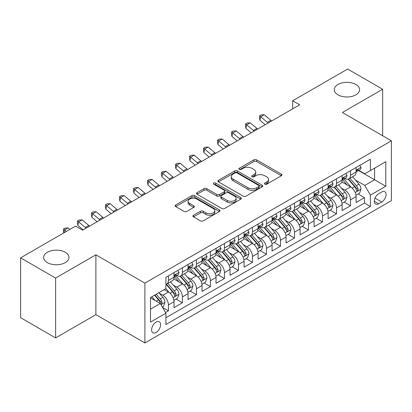 <?xml version="1.0" encoding="UTF-8"?>
<svg xmlns="http://www.w3.org/2000/svg" width="412" height="412" viewBox="0 0 412 412"><rect width="100%" height="100%" fill="white"/><g stroke="black" fill="none" stroke-linecap="round" stroke-linejoin="round"><path stroke-width="0.62" d="M264.828 184.169A1.36 0.788 0 0 0 266.755 184.169L281.36 175.739A1.947 1.123 0 0 0 281.926 174.946A1.947 1.123 0 0 0 281.36 174.152L256.614 159.861A1.947 1.123 0 0 0 253.864 159.861L239.259 168.297A1.36 0.788 0 0 0 238.857 168.853A1.36 0.788 0 0 0 239.259 169.409A1.36 0.788 0 0 0 241.185 169.409L243.075 168.317A6.221 3.59 0 0 1 251.871 168.317L253.931 169.507A6.221 3.59 0 0 1 255.754 172.046A6.221 3.59 0 0 1 253.931 174.585L252.041 175.677A1.36 0.788 0 0 0 251.644 176.233A1.36 0.788 0 0 0 252.041 176.789A1.36 0.788 0 0 0 253.967 176.789L255.857 175.697A6.221 3.59 0 0 1 264.659 175.697L266.719 176.887A6.221 3.59 0 0 1 268.542 179.426A6.221 3.59 0 0 1 266.719 181.97L264.828 183.057A1.36 0.788 0 0 0 264.432 183.613A1.36 0.788 0 0 0 264.828 184.169L264.828 183.057M65.276 252.273A12.674 7.318 0 0 0 51.464 250.687A12.674 7.318 0 0 0 43.636 257.448A12.674 7.318 0 0 0 47.349 262.624A12.674 7.318 0 0 0 61.167 264.21A12.674 7.318 0 0 0 68.989 257.448A12.674 7.318 0 0 0 65.276 252.273M355.896 84.486A12.674 7.318 0 0 0 342.078 82.9A12.674 7.318 0 0 0 334.256 89.662A12.674 7.318 0 0 0 337.969 94.837A12.674 7.318 0 0 0 351.781 96.423A12.674 7.318 0 0 0 359.609 89.662A12.674 7.318 0 0 0 355.896 84.486M156.107 332.448A6.34 3.662 120 0 0 160.247 326.86A6.34 3.662 120 0 0 159.274 321.782A6.34 3.662 120 0 0 156.107 322.096A6.34 3.662 120 0 0 151.966 327.684A6.34 3.662 120 0 0 152.934 332.762A6.34 3.662 120 0 0 156.107 332.448M193.511 215.265A1.947 1.123 0 0 0 192.945 216.058A1.947 1.123 0 0 0 193.511 216.851L200.453 220.858A1.947 1.123 0 0 0 203.204 220.858L219.426 211.495A1.947 1.123 0 0 0 219.998 210.702A1.947 1.123 0 0 0 219.426 209.904L194.68 195.618A1.947 1.123 0 0 0 191.93 195.618L175.708 204.985A1.947 1.123 0 0 0 175.141 205.779A1.947 1.123 0 0 0 175.708 206.572L184.097 211.413A1.947 1.123 0 0 0 186.847 211.413L193.789 207.406A1.947 1.123 0 0 0 194.356 206.613A1.947 1.123 0 0 0 193.789 205.82L189.628 203.42A5.202 3.002 0 0 1 188.104 201.293A5.202 3.002 0 0 1 191.317 198.522A5.202 3.002 0 0 1 196.982 199.171L213.277 208.575A5.202 3.002 0 0 1 214.796 210.702A5.202 3.002 0 0 1 211.588 213.473A5.202 3.002 0 0 1 205.918 212.824L203.204 211.253A1.947 1.123 0 0 0 200.453 211.253L193.511 215.265L193.511 216.851M95.883 254.817L55.615 278.069L20.6 257.85L20.6 317.688L55.615 337.907L95.883 314.66L144.9 342.959L144.9 283.121L95.883 254.817L95.883 314.66M382.645 135.754L382.645 89.255L342.382 112.502L391.4 140.806L144.9 283.121M382.645 89.255L347.63 69.041L292.659 100.78L292.659 108.866M20.6 257.85L75.571 226.116L82.575 230.159L299.663 104.823L292.659 100.78M243.209 196.174A1.947 1.123 0 0 0 245.959 196.174L262.181 186.811A1.947 1.123 0 0 0 262.753 186.018A1.947 1.123 0 0 0 262.181 185.22L237.436 170.934A1.947 1.123 0 0 0 234.685 170.934L218.463 180.302A1.947 1.123 0 0 0 217.897 181.095A1.947 1.123 0 0 0 218.463 181.888L243.209 196.174M214.266 184.463A1.36 0.788 0 0 1 215.646 184.658L215.646 183.041L240.804 197.564A1.947 1.123 0 0 1 241.375 198.357A1.947 1.123 0 0 1 240.804 199.15L224.581 208.518A1.947 1.123 0 0 1 221.831 208.518L197.085 194.232L197.085 192.641A1.947 1.123 0 0 0 196.519 193.439A1.947 1.123 0 0 0 197.085 194.232M197.085 192.641L204.028 188.634A1.947 1.123 0 0 1 206.778 188.634L216.815 194.428A1.947 1.123 0 0 0 219.565 194.428L224.169 191.771A1.947 1.123 0 0 0 224.741 190.977A1.947 1.123 0 0 0 224.169 190.184L213.72 184.149A1.36 0.788 0 0 1 213.323 183.597A1.36 0.788 0 0 1 214.163 182.871A1.36 0.788 0 0 1 215.646 183.041M165.526 312.533L168.431 310.859L162.616 307.501M159.31 293.22L162.828 295.25A7.921 4.573 60 0 1 168.431 304.952L174.034 301.718L174.034 307.62L182.434 302.769L176.063 299.091M173.318 285.135L176.836 287.164A7.921 4.573 60 0 1 182.434 296.867L188.037 293.632L188.037 299.534L196.442 294.683L190.071 291.006M187.321 277.049L190.838 279.079A7.921 4.573 60 0 1 196.442 288.781L202.045 285.547L202.045 291.449L210.444 286.598L204.074 282.92M201.329 268.964L204.846 270.993A7.921 4.573 60 0 1 210.444 280.696L216.048 277.461L216.048 283.363L224.452 278.512L218.082 274.835M215.332 260.873L218.849 262.908A7.921 4.573 60 0 1 224.452 272.61L230.056 269.376L230.056 275.278L238.46 270.427L232.085 266.749M229.34 252.788L232.857 254.822A7.921 4.573 60 0 1 238.46 264.525L244.058 261.29L244.058 267.192L252.463 262.341L246.093 258.659M243.343 244.702L246.86 246.731A7.921 4.573 60 0 1 252.463 256.439L258.067 253.205L258.067 259.107L266.471 254.256L260.096 250.573M257.351 236.617L260.868 238.646A7.921 4.573 60 0 1 266.471 248.354L272.069 245.114L272.069 251.021L280.474 246.17L274.104 242.488M271.359 228.531L274.871 230.56A7.921 4.573 60 0 1 280.474 240.263L286.077 237.029L286.077 242.936L294.482 238.079L288.106 234.402M285.362 220.446L288.879 222.475A7.921 4.573 60 0 1 294.482 232.177L300.085 228.943L300.085 234.845L308.485 229.994L302.114 226.317M299.369 212.36L302.882 214.389A7.921 4.573 60 0 1 308.485 224.092L314.088 220.858L314.088 226.76L322.493 221.908L316.117 218.231M313.372 204.275L316.89 206.304A7.921 4.573 60 0 1 322.493 216.006L328.096 212.772L328.096 218.674L336.496 213.823L330.125 210.146M327.38 196.189L330.898 198.218A7.921 4.573 60 0 1 336.496 207.921L342.099 204.687L342.099 210.589L350.504 205.737L350.504 199.835A7.921 4.573 -120 0 0 344.901 190.133L341.383 188.099M344.133 202.06L350.504 205.737M174.034 301.718A7.921 4.573 -120 0 0 168.431 292.015L164.228 289.59M188.037 293.632A7.921 4.573 -120 0 0 182.434 283.93L173.776 278.929M202.045 285.547A7.921 4.573 -120 0 0 196.442 275.844L187.779 270.844M216.048 277.461A7.921 4.573 -120 0 0 210.444 267.759L201.787 262.758M230.056 269.376A7.921 4.573 -120 0 0 224.452 259.673L215.79 254.673M244.058 261.29A7.921 4.573 -120 0 0 238.46 251.588L229.798 246.587M258.067 253.205A7.921 4.573 -120 0 0 252.463 243.497L243.801 238.497M272.069 245.114A7.921 4.573 -120 0 0 266.471 235.412L257.809 230.411M286.077 237.029A7.921 4.573 -120 0 0 280.474 227.326L271.812 222.326M300.085 228.943A7.921 4.573 -120 0 0 294.482 219.241L285.82 214.24M314.088 220.858A7.921 4.573 -120 0 0 308.485 211.155L299.823 206.155M328.096 212.772A7.921 4.573 -120 0 0 322.493 203.07L313.831 198.069M342.099 204.687A7.921 4.573 -120 0 0 336.496 194.984L327.839 189.983M381.739 191.992L378.654 193.769A6.139 3.543 120 0 0 374.642 199.181A6.139 3.543 120 0 0 375.584 204.1A6.139 3.543 120 0 0 378.654 203.796L381.739 202.019A6.139 3.543 120 0 0 385.745 196.606A6.139 3.543 120 0 0 384.808 191.688A6.139 3.543 120 0 0 381.739 191.992M144.9 342.959L391.4 200.644L391.4 140.806M150.504 309.16L160.304 303.5L165.907 313.202L165.907 324.522L370.393 206.463L370.393 195.144L364.79 185.441L355.391 180.013M165.907 313.202L150.504 322.096L150.504 297.516L165.907 288.621L165.907 277.297L370.393 159.243L370.393 170.563L385.797 161.669L385.797 186.25L370.393 195.144M176.758 275.479L176.836 275.52A7.921 4.573 60 0 0 180.796 275.911L186.399 272.677A7.921 4.573 -120 0 0 188.037 269.051L188.037 264.525M190.766 267.393L190.838 267.434A7.921 4.573 60 0 0 194.799 267.826L200.402 264.592A7.921 4.573 -120 0 0 202.045 260.966L202.045 256.439M204.769 259.308L204.846 259.349A7.921 4.573 60 0 0 208.807 259.74L214.41 256.506A7.921 4.573 -120 0 0 216.048 252.88L216.048 248.348M218.777 251.217L218.849 251.263A7.921 4.573 60 0 0 222.81 251.655L228.413 248.421A7.921 4.573 -120 0 0 230.056 244.795L230.056 240.263M232.78 243.132L232.857 243.178A7.921 4.573 60 0 0 236.818 243.569L242.421 240.335A7.921 4.573 -120 0 0 244.058 236.704L244.058 232.177M246.788 235.046L246.86 235.087A7.921 4.573 60 0 0 250.82 235.484L256.424 232.25A7.921 4.573 -120 0 0 258.067 228.619L258.067 224.092M260.796 226.96L260.868 227.002A7.921 4.573 60 0 0 264.828 227.398L270.432 224.164A7.921 4.573 -120 0 0 272.069 220.533L272.069 216.006M274.799 218.875L274.871 218.916A7.921 4.573 60 0 0 278.836 219.308L284.434 216.073A7.921 4.573 -120 0 0 286.077 212.448L286.077 207.921M288.807 210.79L288.879 210.831A7.921 4.573 60 0 0 292.839 211.222L298.442 207.988A7.921 4.573 -120 0 0 300.085 204.362L300.085 199.835M302.81 202.704L302.882 202.745A7.921 4.573 60 0 0 306.847 203.137L312.445 199.902A7.921 4.573 -120 0 0 314.088 196.277L314.088 191.75M316.818 194.618L316.89 194.66A7.921 4.573 60 0 0 320.85 195.051L326.453 191.817A7.921 4.573 -120 0 0 328.096 188.191L328.096 183.659M330.821 186.533L330.898 186.574A7.921 4.573 60 0 0 334.858 186.966L340.461 183.731A7.921 4.573 -120 0 0 342.099 180.106L342.099 175.574M165.907 317.729L364.507 203.07L364.507 197.652L356.107 202.503L356.107 196.601A7.921 4.573 -120 0 0 350.504 186.899L341.842 181.898M344.829 178.442L344.901 178.489A7.921 4.573 -120 0 0 348.861 178.88A7.921 4.573 -120 0 0 350.504 175.255L350.504 170.722M348.861 178.88L354.464 175.646A7.921 4.573 -120 0 0 356.107 172.02L356.107 167.488M168.431 275.844L168.431 280.371A7.921 4.573 60 0 1 166.788 283.997A7.921 4.573 60 0 1 165.907 284.321M166.788 283.997L172.391 280.763A7.921 4.573 -120 0 0 174.034 277.137L174.034 272.61M182.434 267.759L182.434 272.286A7.921 4.573 60 0 1 180.796 275.911M196.442 259.673L196.442 264.2A7.921 4.573 60 0 1 194.799 267.826M210.444 251.583L210.444 256.115A7.921 4.573 60 0 1 208.807 259.74M224.452 243.497L224.452 248.029A7.921 4.573 60 0 1 222.81 251.655M238.46 235.412L238.46 239.944A7.921 4.573 60 0 1 236.818 243.569M252.463 227.326L252.463 231.853A7.921 4.573 60 0 1 250.82 235.484M266.471 219.241L266.471 223.768A7.921 4.573 60 0 1 264.828 227.398M280.474 211.155L280.474 215.682A7.921 4.573 60 0 1 278.836 219.308M294.482 203.07L294.482 207.597A7.921 4.573 60 0 1 292.839 211.222M308.485 194.984L308.485 199.511A7.921 4.573 60 0 1 306.847 203.137M322.493 186.899L322.493 191.425A7.921 4.573 60 0 1 320.85 195.051M336.496 178.808L336.496 183.34A7.921 4.573 60 0 1 334.858 186.966M336.496 207.921L336.496 213.823M322.493 216.006L322.493 221.908M308.485 224.092L308.485 229.994M294.482 232.177L294.482 238.079M280.474 240.263L280.474 246.17M266.471 248.354L266.471 254.256M252.463 256.439L252.463 262.341M238.46 264.525L238.46 270.427M224.452 272.61L224.452 278.512M210.444 280.696L210.444 286.598M196.442 288.781L196.442 294.683M182.434 296.867L182.434 302.769M168.431 304.952L168.431 310.859M160.304 303.5L150.504 297.84M364.79 185.441L374.596 179.781L374.596 168.137L385.797 161.669M358.553 170.522L385.797 186.25M358.831 170.357L364.79 173.797L370.393 170.563M55.615 278.069L55.615 337.907M358.136 193.97L364.507 197.652M364.507 203.07L370.393 206.463M265.374 184.365L266.719 183.587A6.221 3.59 0 0 0 268.542 181.043L268.542 179.426M255.754 172.046L255.754 173.663A6.221 3.59 0 0 1 253.931 176.202L252.587 176.98M281.334 175.754L256.614 161.478A1.947 1.123 0 0 0 253.864 161.478L239.799 169.6M262.156 186.827L237.436 172.551A1.947 1.123 0 0 0 234.685 172.551L218.489 181.903M258.746 186.569A1.36 0.788 0 0 0 259.143 186.018A1.36 0.788 0 0 0 258.746 185.462L237.024 172.922A1.36 0.788 0 0 0 235.097 172.922L233.104 174.07A6.221 3.59 0 0 0 231.281 176.609A6.221 3.59 0 0 0 233.104 179.148L247.952 187.723A6.221 3.59 0 0 0 256.753 187.723L258.746 186.569L258.746 188.186A1.36 0.788 0 0 0 259.143 187.635L259.143 186.018M231.281 176.609L231.281 178.226A6.221 3.59 0 0 0 233.104 180.765L233.104 179.148M258.746 188.186L256.753 189.34A6.221 3.59 0 0 1 247.952 189.34L233.104 180.765M197.111 194.248L204.028 190.251L204.028 188.634M224.741 190.977L224.741 192.595A1.947 1.123 0 0 1 224.169 193.388L219.565 196.045A1.947 1.123 0 0 1 216.815 196.045L206.778 190.251A1.947 1.123 0 0 0 204.028 190.251M215.646 184.658L240.778 199.166M227.228 200.443A5.202 3.002 0 0 0 232.898 201.092A5.202 3.002 0 0 0 236.107 198.316A5.202 3.002 0 0 0 234.583 196.194L228.845 192.883A1.947 1.123 0 0 0 226.095 192.883L221.491 195.54A1.947 1.123 0 0 0 220.92 196.333A1.947 1.123 0 0 0 221.491 197.127L227.228 200.443L227.228 202.06A5.202 3.002 0 0 0 232.898 202.709A5.202 3.002 0 0 0 236.107 199.933L236.107 198.316M220.92 196.333L220.92 197.951A1.947 1.123 0 0 0 221.491 198.744L221.491 197.127M227.228 202.06L221.491 198.744M214.796 210.702L214.796 212.319A5.202 3.002 0 0 1 211.588 215.09A5.202 3.002 0 0 1 205.918 214.441L203.204 212.875A1.947 1.123 0 0 0 200.453 212.875L193.537 216.867M188.104 201.293L188.104 202.91A5.202 3.002 0 0 0 189.628 205.037L189.628 203.42M193.764 207.421L189.628 205.037M219.4 211.511L194.68 197.235A1.947 1.123 0 0 0 191.93 197.235L175.733 206.587M355.989 195.211L359.609 193.125L361.005 189.077A5.248 3.028 -120 0 0 358.965 184.154L352.564 176.743M351.281 187.409L343.969 178.942M347.12 184.942L342.877 180.029A12.576 7.261 -120 0 0 342.485 179.591M348.15 179.163L354.624 186.657A5.248 3.028 60 0 1 356.493 190.272L356.874 190.895L357.585 190.797L358.172 189.304A5.248 3.028 -120 0 0 356.303 185.688L349.901 178.278M348.531 179.04L355.484 187.094A2.673 1.545 60 0 1 356.159 188.14L358.172 189.304M359.815 165.346L361.005 167.411A5.248 3.028 60 0 1 359.918 169.729L357.261 171.268A5.248 3.028 -120 0 0 358.172 170.058L358.064 169.595M356.282 171.516L356.303 171.516A5.248 3.028 -120 0 0 357.261 171.268M357.498 169.667L358.172 170.058C357.843 169.265 357.281 169.59 356.493 171.026A5.248 3.028 60 0 1 356.107 171.773M268.186 122.992A9.903 5.716 60 0 1 267.362 122.359L260.688 116.751L259.91 120.242L265.22 124.707M271.688 120.974A9.903 5.716 60 0 1 270.864 120.34L264.19 114.727L260.688 116.751L259.73 115.7L261.131 114.891L264.19 114.727M259.91 120.242L259.421 117.096L259.73 115.7M341.981 203.296L345.601 201.21L347.002 197.168A5.248 3.028 -120 0 0 344.957 192.239L338.556 184.828M337.279 195.494L329.961 187.027M333.112 193.027L328.869 188.114A12.576 7.261 -120 0 0 328.477 187.676M334.142 187.249L340.616 194.742A5.248 3.028 60 0 1 342.485 198.357L342.866 198.981L343.577 198.883L344.169 197.389A5.248 3.028 -120 0 0 342.295 193.774L335.898 186.363M334.523 187.13L341.481 195.18A2.673 1.545 60 0 1 342.151 196.225L344.169 197.389M327.978 211.387L331.598 209.296L332.994 205.253A5.248 3.028 -120 0 0 330.949 200.325L324.553 192.914M323.271 203.58L315.958 195.113M319.109 201.118L314.866 196.2A12.576 7.261 -120 0 0 314.474 195.762M320.139 195.334L326.608 202.833A5.248 3.028 60 0 1 328.482 206.448L328.864 207.066L329.574 206.968L330.161 205.475A5.248 3.028 -120 0 0 328.292 201.859L321.89 194.449M320.521 195.216L327.473 203.265A2.673 1.545 60 0 1 328.148 204.311L330.161 205.475M313.97 219.472L317.59 217.382L318.991 213.339A5.248 3.028 -120 0 0 316.946 208.41L310.545 200.999M309.263 211.665L301.95 203.198M305.101 209.203L300.858 204.285A12.576 7.261 -120 0 0 300.466 203.847M306.131 203.42L312.605 210.918A5.248 3.028 60 0 1 314.474 214.534L314.856 215.157L315.566 215.054L316.159 213.56A5.248 3.028 -120 0 0 314.284 209.945L307.888 202.539M306.513 203.301L313.465 211.351A2.673 1.545 60 0 1 314.14 212.396L316.159 213.56M299.967 227.558L303.582 225.467L304.983 221.424A5.248 3.028 -120 0 0 302.938 216.496L296.542 209.085M295.26 219.756L287.947 211.284M291.099 217.289L286.85 212.371A12.576 7.261 -120 0 0 286.464 211.933M292.129 211.511L298.597 219.004A5.248 3.028 60 0 1 300.472 222.619L300.853 223.242L301.563 223.139L302.151 221.646A5.248 3.028 -120 0 0 300.281 218.03L293.88 210.625M292.505 211.387L299.462 219.436A2.673 1.545 60 0 1 300.137 220.482L302.151 221.646M345.812 173.431L347.002 175.497A5.248 3.028 60 0 1 345.915 177.819L343.253 179.354A5.248 3.028 -120 0 0 344.169 178.144L344.056 177.68M342.274 179.601L342.295 179.601A5.248 3.028 -120 0 0 343.253 179.354M343.49 177.752L344.169 178.144C343.84 177.356 343.278 177.675 342.485 179.117A5.248 3.028 60 0 1 342.099 179.864M254.183 131.078A9.903 5.716 60 0 1 253.359 130.444L246.685 124.836L245.907 128.328L251.217 132.793M257.685 129.059A9.903 5.716 60 0 1 256.861 128.426L250.187 122.817L246.685 124.836L245.727 123.785L247.128 122.977L250.187 122.817M245.907 128.328L245.413 125.181L245.727 123.785M331.804 181.517L332.994 183.582A5.248 3.028 60 0 1 331.907 185.905L329.25 187.439A5.248 3.028 -120 0 0 330.161 186.229L330.053 185.766M328.271 187.687L328.292 187.687A5.248 3.028 -120 0 0 329.25 187.439M329.487 185.838L330.161 186.229C329.832 185.441 329.27 185.766 328.482 187.203A5.248 3.028 60 0 1 328.096 187.949M240.175 139.168A9.903 5.716 60 0 1 239.351 138.535L232.677 132.922L231.899 136.413L237.209 140.878M243.677 137.145A9.903 5.716 60 0 1 242.853 136.511L236.179 130.903L232.677 132.922L231.719 131.871L233.12 131.062L236.179 130.903M231.899 136.413L231.41 133.267L231.719 131.871M317.801 189.608L318.991 191.668A5.248 3.028 60 0 1 317.904 193.99L315.242 195.525A5.248 3.028 -120 0 0 316.159 194.315L316.045 193.851M314.263 195.772L314.284 195.772A5.248 3.028 -120 0 0 315.242 195.525M315.479 193.923L316.159 194.315C315.829 193.527 315.268 193.851 314.474 195.288A5.248 3.028 60 0 1 314.088 196.035M226.173 147.254A9.903 5.716 60 0 1 225.349 146.62L218.674 141.007L217.897 144.504L223.206 148.964M229.675 145.23A9.903 5.716 60 0 1 228.851 144.597L222.176 138.988L218.674 141.007L217.716 139.956L219.117 139.148L222.176 138.988M217.897 144.504L217.402 141.357L217.716 139.956M303.793 197.693L304.983 199.753A5.248 3.028 60 0 1 303.896 202.076L301.239 203.61A5.248 3.028 -120 0 0 302.151 202.4L302.042 201.937M300.26 203.858L300.281 203.858A5.248 3.028 -120 0 0 301.239 203.61M301.471 202.014L302.151 202.4C301.821 201.612 301.26 201.937 300.472 203.374A5.248 3.028 60 0 1 300.085 204.12M212.165 155.339A9.903 5.716 60 0 1 211.341 154.706L204.666 149.093L203.888 152.589L209.198 157.049M215.667 153.315A9.903 5.716 60 0 1 214.843 152.682L208.168 147.074L204.666 149.093L203.708 148.042L205.109 147.233L208.168 147.074M203.888 152.589L203.399 149.443L203.708 148.042M285.959 235.643L289.579 233.553L290.98 229.51A5.248 3.028 -120 0 0 288.936 224.581L282.534 217.17M281.252 227.841L273.939 219.369M277.091 225.374L272.847 220.461A12.576 7.261 -120 0 0 272.456 220.023M278.121 219.596L284.594 227.089A5.248 3.028 60 0 1 286.464 230.705L286.845 231.328L287.555 231.225L288.148 229.736A5.248 3.028 -120 0 0 286.273 226.116L279.877 218.71M278.502 219.472L285.454 227.527A2.673 1.545 60 0 1 286.129 228.572L288.148 229.736M289.791 205.779L290.98 207.839A5.248 3.028 60 0 1 289.894 210.161L287.231 211.696A5.248 3.028 -120 0 0 288.148 210.491L288.034 210.022M286.252 211.943L286.273 211.943A5.248 3.028 -120 0 0 287.231 211.696M287.468 210.099L288.148 210.491C287.813 209.698 287.257 210.022 286.464 211.459A5.248 3.028 60 0 1 286.077 212.206M198.162 163.425A9.903 5.716 60 0 1 197.338 162.792L190.663 157.183L189.881 160.675L195.195 165.135M201.664 161.401A9.903 5.716 60 0 1 200.84 160.768L194.16 155.159L190.663 157.183L189.7 156.127L191.101 155.319L194.16 155.159M189.881 160.675L189.391 157.528L189.7 156.127M271.956 243.729L275.571 241.638L276.972 237.595A5.248 3.028 -120 0 0 274.928 232.667L268.531 225.261M267.249 235.927L259.936 227.46M263.088 233.46L258.839 228.547A12.576 7.261 -120 0 0 258.453 228.109M264.113 227.682L270.586 235.175A5.248 3.028 60 0 1 272.461 238.79L272.842 239.413L273.547 239.31L274.14 237.822A5.248 3.028 -120 0 0 272.27 234.207L265.869 226.796M264.494 227.558L271.451 235.613A2.673 1.545 60 0 1 272.126 236.658L274.14 237.822M275.783 213.864L276.972 215.924A5.248 3.028 60 0 1 275.886 218.247L273.228 219.781A5.248 3.028 -120 0 0 274.14 218.576L274.031 218.108M272.244 220.029L272.27 220.029A5.248 3.028 -120 0 0 273.228 219.781M273.46 218.185L274.14 218.576C273.81 217.783 273.249 218.108 272.461 219.544A5.248 3.028 60 0 1 272.069 220.291M184.154 171.51A9.903 5.716 60 0 1 183.33 170.877L176.655 165.269L175.878 168.76L181.187 173.225M187.656 169.487A9.903 5.716 60 0 1 186.832 168.853L180.157 163.245L176.655 165.269L175.697 164.218L177.098 163.41L180.157 163.245M175.878 168.76L175.388 165.614L175.697 164.218M257.948 251.814L261.568 249.724L262.969 245.681A5.248 3.028 -120 0 0 260.925 240.752L254.523 233.347M253.241 244.012L245.928 235.546M249.08 241.545L244.836 236.632A12.576 7.261 -120 0 0 244.445 236.194M250.11 235.767L256.583 243.26A5.248 3.028 60 0 1 258.453 246.876L258.834 247.499L259.545 247.401L260.132 245.907A5.248 3.028 -120 0 0 258.262 242.292L251.861 234.881M250.491 235.643L257.443 243.698A2.673 1.545 60 0 1 258.118 244.743L260.132 245.907M261.78 221.95L262.969 224.01A5.248 3.028 60 0 1 261.883 226.332L259.22 227.872A5.248 3.028 -120 0 0 260.132 226.662L260.024 226.193M258.242 228.114L258.262 228.114A5.248 3.028 -120 0 0 259.22 227.872M259.457 226.27L260.132 226.662C259.802 225.869 259.246 226.193 258.453 227.63A5.248 3.028 60 0 1 258.067 228.377M170.151 179.596A9.903 5.716 60 0 1 169.327 178.963L162.647 173.354L161.87 176.846L167.184 181.311M173.648 177.577A9.903 5.716 60 0 1 172.824 176.944L166.149 171.33L162.647 173.354L161.689 172.304L163.09 171.495L166.149 171.33M161.87 176.846L161.38 173.699L161.689 172.304M243.94 259.9L247.56 257.814L248.961 253.766A5.248 3.028 -120 0 0 246.917 248.838L240.52 241.432M239.238 252.098L231.925 243.631M235.077 249.631L230.828 244.718A12.576 7.261 -120 0 0 230.442 244.28M236.102 243.853L242.575 251.346A5.248 3.028 60 0 1 244.45 254.961L244.831 255.584L245.537 255.486L246.129 253.993A5.248 3.028 -120 0 0 244.254 250.378L237.858 242.967M236.483 243.729L243.441 251.784A2.673 1.545 60 0 1 244.115 252.829L246.129 253.993M247.772 230.035L248.961 232.095A5.248 3.028 60 0 1 247.875 234.418L245.212 235.958A5.248 3.028 -120 0 0 246.129 234.747L246.016 234.284M244.234 236.2L244.254 236.2A5.248 3.028 -120 0 0 245.212 235.958M245.449 234.356L246.129 234.747C245.799 233.954 245.238 234.279 244.45 235.715A5.248 3.028 60 0 1 244.058 236.462M156.143 187.681A9.903 5.716 60 0 1 155.319 187.048L148.644 181.44L147.867 184.931L153.176 189.396M159.645 185.663A9.903 5.716 60 0 1 158.821 185.029L152.146 179.416L148.644 181.44L147.687 180.389L149.087 179.581L152.146 179.416M147.867 184.931L147.372 181.785L147.687 180.389M229.937 267.985L233.558 265.9L234.958 261.857A5.248 3.028 -120 0 0 232.914 256.928L226.512 249.518M225.23 260.183L217.917 251.717M221.069 257.716L216.825 252.803A12.576 7.261 -120 0 0 216.434 252.365M222.099 251.938L228.572 259.431A5.248 3.028 60 0 1 230.442 263.047L230.823 263.67L231.534 263.572L232.121 262.078A5.248 3.028 -120 0 0 230.251 258.463L223.85 251.052M222.48 251.814L229.433 259.869A2.673 1.545 60 0 1 230.107 260.914L232.121 262.078M233.764 238.121L234.958 240.186A5.248 3.028 60 0 1 233.872 242.508L231.209 244.043A5.248 3.028 -120 0 0 232.121 242.833L232.013 242.369M230.231 244.29L230.251 244.29A5.248 3.028 -120 0 0 231.209 244.043M231.446 242.441L232.121 242.833C231.791 242.045 231.23 242.364 230.442 243.801A5.248 3.028 60 0 1 230.056 244.553M142.135 195.767A9.903 5.716 60 0 1 141.316 195.133L134.636 189.525L133.859 193.017L139.168 197.482M145.637 193.748A9.903 5.716 60 0 1 144.813 193.115L138.138 187.501L134.636 189.525L133.679 188.475L135.079 187.666L138.138 187.501M133.859 193.017L133.37 189.87L133.679 188.475M215.929 276.076L219.55 273.985L220.95 269.942A5.248 3.028 -120 0 0 218.906 265.014L212.51 257.603M211.227 268.269L203.909 259.802M207.061 265.802L202.817 260.889A12.576 7.261 -120 0 0 202.426 260.451M208.091 260.024L214.564 267.517A5.248 3.028 60 0 1 216.434 271.137L216.82 271.755L217.526 271.657L218.118 270.164A5.248 3.028 -120 0 0 216.243 266.549L209.847 259.138M208.472 259.905L215.43 267.954A2.673 1.545 60 0 1 216.099 269L218.118 270.164M219.761 246.206L220.95 248.271A5.248 3.028 60 0 1 219.864 250.594L217.201 252.129A5.248 3.028 -120 0 0 218.118 250.918L218.005 250.455M216.223 252.376L216.243 252.376A5.248 3.028 -120 0 0 217.201 252.129M217.438 250.527L218.118 250.918C217.788 250.13 217.227 250.45 216.434 251.892A5.248 3.028 60 0 1 216.048 252.638M128.132 203.852A9.903 5.716 60 0 1 127.308 203.219L120.634 197.611L119.856 201.102L125.166 205.567M131.634 201.834A9.903 5.716 60 0 1 130.81 201.2L124.136 195.592L120.634 197.611L119.676 196.56L121.076 195.752L124.136 195.592M119.856 201.102L119.362 197.956L119.676 196.56M201.926 284.162L205.547 282.071L206.942 278.028A5.248 3.028 -120 0 0 204.903 273.099L198.502 265.688M197.219 276.354L189.906 267.888M193.058 273.892L188.814 268.974A12.576 7.261 -120 0 0 188.423 268.536M194.088 268.109L200.562 275.607A5.248 3.028 60 0 1 202.431 279.223L202.812 279.841L203.523 279.743L204.11 278.249A5.248 3.028 -120 0 0 202.24 274.634L195.839 267.228M194.469 267.991L201.422 276.04A2.673 1.545 60 0 1 202.096 277.085L204.11 278.249M205.753 254.292L206.942 256.357A5.248 3.028 60 0 1 205.856 258.679L203.198 260.214A5.248 3.028 -120 0 0 204.11 259.004L204.002 258.54M202.22 260.461L202.24 260.461A5.248 3.028 -120 0 0 203.198 260.214M203.435 258.612L204.11 259.004C203.78 258.216 203.219 258.54 202.431 259.977A5.248 3.028 60 0 1 202.045 260.724M114.124 211.943A9.903 5.716 60 0 1 113.3 211.31L106.626 205.696L105.848 209.188L111.158 213.653M117.626 209.919A9.903 5.716 60 0 1 116.802 209.286L110.128 203.677L106.626 205.696L105.668 204.646L107.069 203.837L110.128 203.677M105.848 209.188L105.359 206.041L105.668 204.646M187.918 292.247L191.539 290.156L192.94 286.113A5.248 3.028 -120 0 0 190.895 281.185L184.494 273.774M183.211 284.44L175.898 275.973M179.05 281.978L174.806 277.06A12.576 7.261 -120 0 0 174.415 276.622M180.08 276.2L186.554 283.693A5.248 3.028 60 0 1 188.423 287.308L188.804 287.931L189.515 287.828L190.107 286.335A5.248 3.028 -120 0 0 188.233 282.72L181.836 275.314M180.461 276.076L187.419 284.126A2.673 1.545 60 0 1 188.088 285.171L190.107 286.335M191.75 262.382L192.94 264.442A5.248 3.028 60 0 1 191.853 266.765L189.19 268.3A5.248 3.028 -120 0 0 190.107 267.089L189.994 266.626M188.212 268.547L188.233 268.547A5.248 3.028 -120 0 0 189.19 268.3M189.427 266.698L190.107 267.089C189.778 266.301 189.216 266.626 188.423 268.063A5.248 3.028 60 0 1 188.037 268.809M100.121 220.029A9.903 5.716 60 0 1 99.297 219.395L92.623 213.782L91.845 217.278L97.155 221.738M103.623 218.005A9.903 5.716 60 0 1 102.799 217.371L96.125 211.763L92.623 213.782L91.665 212.731L93.066 211.923L96.125 211.763M91.845 217.278L91.351 214.132L91.665 212.731M173.916 300.333L177.536 298.242L178.932 294.199A5.248 3.028 -120 0 0 176.887 289.27L170.491 281.859M169.208 292.53L165.856 288.647M165.047 290.063L164.501 289.43M166.077 284.285L172.546 291.778A5.248 3.028 60 0 1 174.42 295.394L174.801 296.017L175.512 295.914L176.099 294.42A5.248 3.028 -120 0 0 174.23 290.805L167.828 283.399M166.458 284.162L173.411 292.211A2.673 1.545 60 0 1 174.085 293.262L176.099 294.42M177.742 270.468L178.932 272.528A5.248 3.028 60 0 1 177.845 274.85L175.188 276.385A5.248 3.028 -120 0 0 176.099 275.18L175.991 274.711M174.209 276.632L174.23 276.632A5.248 3.028 -120 0 0 175.188 276.385M175.424 274.789L176.099 275.18C175.77 274.387 175.208 274.711 174.42 276.148A5.248 3.028 60 0 1 174.034 276.895M86.113 228.114A9.903 5.716 60 0 1 85.289 227.481L78.615 221.867L77.837 225.364L83.147 229.824M89.615 226.09A9.903 5.716 60 0 1 88.791 225.457L82.117 219.848L78.615 221.867L77.657 220.817L79.058 220.008L82.117 219.848M77.837 225.364L77.348 222.217L77.657 220.817M162.338 307.017L163.528 306.327L164.929 302.284A5.248 3.028 -120 0 0 162.884 297.356L158.857 292.69M155.092 300.487L151.853 296.733M151.039 298.149L150.504 297.526M154.515 295.198L158.543 299.864A5.248 3.028 60 0 1 160.412 303.479L160.793 304.102L161.504 303.999L162.096 302.511A5.248 3.028 -120 0 0 160.222 298.891L156.194 294.23M154.84 295.013L159.403 300.302A2.673 1.545 60 0 1 160.077 301.347L162.096 302.511M69.865 229.407L68.114 227.934L64.612 229.958L63.973 232.811M66.363 231.431L63.654 228.907L65.055 228.099L68.114 227.934M63.752 232.94L63.34 230.303L63.654 228.907M162.828 295.25L168.431 292.015M176.836 287.164L182.434 283.93M190.838 279.079L196.442 275.844M204.846 270.993L210.444 267.759M218.849 262.908L224.452 259.673M232.857 254.822L238.46 251.588M246.86 246.731L252.463 243.497M260.868 238.646L266.471 235.412M274.871 230.56L280.474 227.326M288.879 222.475L294.482 219.241M302.882 214.389L308.485 211.155M316.89 206.304L322.493 203.07M330.898 198.218L336.496 194.984M344.901 190.133L350.504 186.899M350.504 175.255L356.107 172.02M168.431 280.371L174.034 277.137M182.434 272.286L188.037 269.051M196.442 264.2L202.045 260.966M210.444 256.115L216.048 252.88M224.452 248.029L230.056 244.795M238.46 239.944L244.058 236.704M252.463 231.853L258.067 228.619M266.471 223.768L272.069 220.533M280.474 215.682L286.077 212.448M294.482 207.597L300.085 204.362M308.485 199.511L314.088 196.277M322.493 191.425L328.096 188.191M336.496 183.34L342.099 180.106M350.504 199.835L356.107 196.601M375.018 198.141L381.739 202.019M374.312 201.288L378.654 203.796M266.719 183.587L266.719 181.97M252.041 176.789L252.041 175.677M253.931 176.202L253.931 174.585M239.259 169.409L239.259 168.297M253.864 161.478L253.864 159.861M256.614 161.478L256.614 159.861M281.36 175.739L281.36 174.152M218.463 181.888L218.463 180.302M234.685 172.551L234.685 170.934M237.436 172.551L237.436 170.934M262.181 186.811L262.181 185.22M247.952 189.34L247.952 187.723M256.753 189.34L256.753 187.723M206.778 190.251L206.778 188.634M216.815 196.045L216.815 194.428M219.565 196.045L219.565 194.428M224.169 193.388L224.169 191.771M240.804 199.15L240.804 197.564M200.453 212.875L200.453 211.253M203.204 212.875L203.204 211.253M205.918 214.441L205.918 212.824M193.789 207.406L193.789 205.82M175.708 206.572L175.708 204.985M191.93 197.235L191.93 195.618M194.68 197.235L194.68 195.618M219.426 211.495L219.426 209.904M355.185 192.522L360.974 189.18M356.303 185.688L358.965 184.154M352.116 188.104L354.624 186.657M360.974 167.349L356.107 170.156M267.362 122.359L270.864 120.34M341.182 200.608L346.966 197.266M342.295 193.774L344.957 192.239M338.113 196.189L340.616 194.742M327.174 208.693L332.963 205.351M328.292 201.859L330.949 200.325M324.105 204.275L326.608 202.833M313.172 216.779L318.955 213.442M314.284 209.945L316.946 208.41M310.102 212.36L312.605 210.918M299.163 224.864L304.952 221.527M300.281 218.03L302.938 216.496M296.094 220.446L298.597 219.004M346.966 175.435L342.099 178.247M253.359 130.444L256.861 128.426M332.963 183.52L328.096 186.332M239.351 138.535L242.853 136.511M318.955 191.606L314.088 194.418M225.349 146.62L228.851 144.597M304.952 199.691L300.085 202.503M211.341 154.706L214.843 152.682M285.161 232.95L290.944 229.613M286.273 226.116L288.936 224.581M282.091 228.531L284.594 227.089M290.944 207.777L286.077 210.589M197.338 162.792L200.84 160.768M271.153 241.035L276.941 237.698M272.27 234.207L274.928 232.667M268.083 236.622L270.586 235.175M276.941 215.867L272.069 218.674M183.33 170.877L186.832 168.853M257.15 249.126L262.933 245.784M258.262 242.292L260.925 240.752M254.08 244.707L256.583 243.26M262.933 223.953L258.067 226.76M169.327 178.963L172.824 176.944M243.142 257.212L248.925 253.869M244.254 250.378L246.917 248.838M240.072 252.793L242.575 251.346M248.925 232.038L244.058 234.845M155.319 187.048L158.821 185.029M229.139 265.297L234.922 261.955M230.251 258.463L232.914 256.928M226.07 260.878L228.572 259.431M234.922 240.124L230.056 242.931M141.316 195.133L144.813 193.115M215.131 273.383L220.914 270.04M216.243 266.549L218.906 265.014M212.062 268.964L214.564 267.517M220.914 248.209L216.048 251.021M127.308 203.219L130.81 201.2M201.123 281.468L206.912 278.126M202.24 274.634L204.903 273.099M198.054 277.049L200.562 275.607M206.912 256.295L202.045 259.107M113.3 211.31L116.802 209.286M187.12 289.554L192.904 286.216M188.233 282.72L190.895 281.185M184.051 285.135L186.554 283.693M192.904 264.38L188.037 267.192M99.297 219.395L102.799 217.371M173.112 297.639L178.901 294.302M174.23 290.805L176.887 289.27M170.043 293.22L172.546 291.778M178.901 272.466L174.034 275.278M85.289 227.481L88.791 225.457M160.974 304.648L164.893 302.387M160.222 298.891L162.884 297.356M156.277 301.172L158.543 299.864"/></g></svg>
